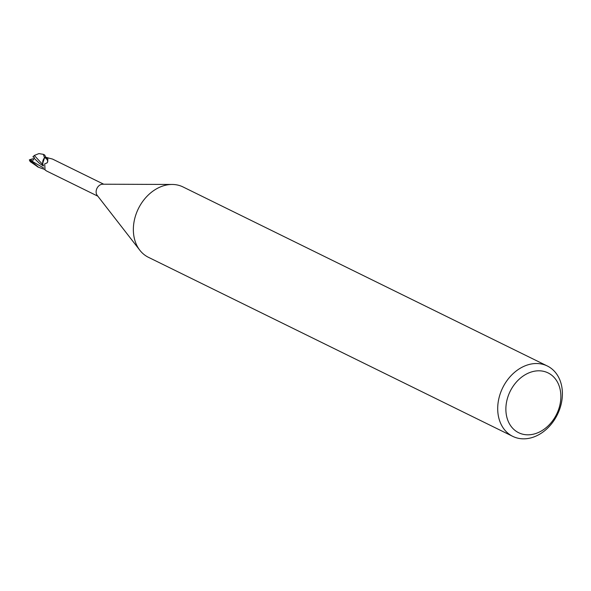 <?xml version="1.0" encoding="UTF-8"?>
<svg xmlns="http://www.w3.org/2000/svg" width="591" height="591" viewBox="0 0 591 591"><rect width="100%" height="100%" fill="white"/><g stroke="black" fill="none" stroke-linecap="round" stroke-linejoin="round"><path stroke-width="0.89" d="M512.759 436.365L148.415 257.299A39.205 30.466 -63.8 0 1 139.853 250.259A39.205 30.466 -63.8 0 1 136.218 213.728A39.205 30.466 -63.8 0 1 163.175 185.892A39.205 30.466 -63.8 0 1 172.195 184.458A39.205 30.466 -63.8 0 1 182.996 186.933L547.34 365.999A39.205 30.466 -63.8 0 1 561.45 402.826A39.205 30.466 -63.8 0 1 532.58 437.399A39.205 30.466 -63.8 0 1 512.759 436.365A39.205 30.466 -63.8 0 1 498.649 399.538A39.205 30.466 -63.8 0 1 527.512 364.957A39.205 30.466 -63.8 0 1 547.34 365.999M139.853 250.259L97.219 195.399A6.664 5.179 -63.8 0 1 96.606 189.194A6.664 5.179 -63.8 0 1 101.187 184.458A6.664 5.179 -63.8 0 1 102.716 184.215L172.195 184.458M531.213 372.027A33.325 25.893 -63.8 0 1 560.785 394.042A33.325 25.893 -63.8 0 1 535.52 433.602A33.325 25.893 -63.8 0 1 505.955 411.58A33.325 25.893 -63.8 0 1 531.213 372.027M103.706 184.222L52.54 159.075L45.758 157.28A6.664 5.179 -63.8 0 0 44.465 157.9L45.108 157.738A7.085 3.657 -160.8 0 1 46.667 163.064L44.709 163.855L45.049 169.964L46.659 171.035L97.825 196.182M45.108 157.738L47.516 158.314A7.439 3.842 -160.8 0 1 47.886 158.876M47.021 162.946L47.708 161.882L47.849 158.794M43.505 165.524L43.505 165.524A5.888 4.573 -63.8 0 1 43.054 160.368A5.888 4.573 -63.8 0 1 44.465 157.9M45.81 157.265L44.672 154.99L43.372 154.347L44.51 157.775A6.76 5.253 -63.8 0 1 45.803 157.176A6.76 5.253 -63.8 0 0 44.51 157.775L43.054 160.368M42.722 163.382L44.51 157.775M34.352 157.487L32.941 156.792L34.359 157.465L34.027 158.196L39.523 163.434L43.387 165.975M29.321 159.88L32.653 158.78L33.443 159.666M34.293 155.463L38.91 153.601L43.372 154.347M30.503 161.801L37.994 166.98M34.3 155.455L43.276 165.133M32.897 156.859L34.433 155.367M30.835 159.356L32.195 161.72L34.027 158.196M44.443 169.344L38.622 167.305L29.55 159.806A6.863 5.334 -63.8 0 0 29.661 160.626L29.875 161.151M44.694 157.568A6.856 5.326 -63.8 0 1 45.795 157.08M30.533 159.474L31.249 160.294M32.379 161.446L43.601 167.947M30.939 162.222L30.274 161.587M38.622 167.297L37.322 166.662"/></g></svg>

